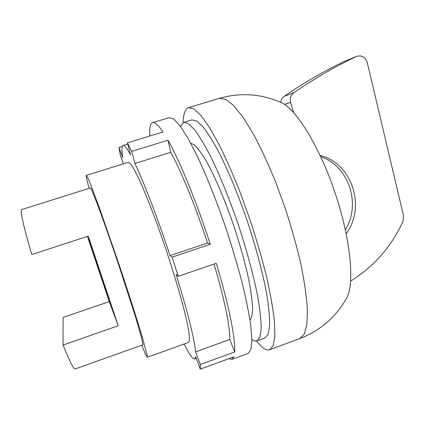 <?xml version="1.0" encoding="UTF-8"?>
<svg xmlns="http://www.w3.org/2000/svg" width="425" height="425" viewBox="0 0 425 425"><rect width="100%" height="100%" fill="white"/><g stroke="black" fill="none" stroke-linecap="round" stroke-linejoin="round"><path stroke-width="0.64" d="M346.274 298.743L346.752 297.893C354.742 283.666 350.79 239.615 335.176 193.131C319.621 146.62 296.23 109.087 281.276 102.552L280.383 102.159M256.27 341.015L261.742 346.8C264.855 349.472 267.506 350.439 269.684 349.701L273.206 345.509L274.869 335.968L274.401 321.056C272.999 308.566 270.406 293.882 266.618 277.015C262.183 259.218 256.843 240.704 250.601 221.478L240.534 193.423C233.431 175.461 226.387 159.396 219.396 145.217L209.583 127.67L200.967 115.494L193.89 108.88L188.551 107.652L187.733 108.003C184.88 109.799 183.329 114.686 183.085 122.671M251.903 339.474C253.874 340.877 255.574 341.333 256.998 340.839L264.977 337.923L268.159 334.114L269.641 325.449C269.726 317.289 268.743 306.797 266.693 293.978C262.841 273.333 256.238 248.264 247.754 222.434C238.956 196.706 229.117 172.72 219.746 153.924C213.658 142.46 208.123 133.493 203.134 127.032L196.732 121.008L191.898 119.892L183.366 122.522L180.529 126.533M256.998 340.839L259.951 337.11L261.194 328.514C261.131 320.392 260.01 309.926 257.826 297.123C253.805 276.489 247.09 251.398 238.574 225.51C229.766 199.718 220.001 175.647 210.779 156.756C204.802 145.228 199.394 136.197 194.549 129.673L188.371 123.569L183.77 122.368M250.006 320.115C251.568 318.155 252.423 314.277 252.583 308.476C252.296 301.591 251.223 293.022 249.363 282.774C245.916 265.976 240.853 247.382 234.17 226.982C225.154 200.393 214.662 175.886 205.843 160.337C201.599 153.319 197.864 148.24 194.639 145.111L190.682 143.124M131.713 151.374L134.906 163.46L170.754 152.293L167.987 140.192L131.713 151.374L127.394 142.896L163.014 131.994C158.302 125.035 154.833 121.927 152.612 122.66L169.129 117.661L173.676 119.058L179.929 125.72L187.722 137.796L196.759 155.077C206.454 175.552 216.872 201.652 226.398 229.59C232.496 248.296 237.809 266.284 242.335 283.549C246.272 299.896 249.114 314.096 250.856 326.145L251.913 340.483L250.936 349.568L248.152 353.425L231.96 359.385L233.931 356.809L200.292 369.176L195.633 356.729L194.613 358.944C192.684 359.237 189.205 354.253 184.179 343.995M167.987 140.192C179.589 160.586 196.547 201.769 210.306 244.263L172.114 257.152L178.256 276.308L216.267 263.282C228.878 304.991 235.577 338.959 234.701 351.948L200.329 364.544L200.292 369.176M152.612 122.66C150.291 123.585 149.35 128.042 149.802 136.037M184.269 344.176L182.713 344.526M228.884 358.663L231.96 359.385M127.394 142.896L130.571 154.843C126.91 148.171 124.413 145.058 123.075 145.515C121.688 146.142 121.555 150.137 122.682 157.51L118.915 147.475L120.424 155.693L123.468 163.827M172.114 257.152L170.032 255.627C157.872 218.647 143.995 182.5 134.906 163.46M178.256 276.308L176.062 274.422C187.383 310.579 194.634 340.09 195.574 351.863L229.75 339.458L234.701 351.948M200.329 364.544L195.574 351.863M86.286 175.382L128.334 162.313L130.65 163.923C132.844 166.956 135.687 172.125 139.177 179.435C146.62 195.707 156.676 221.908 166.18 250.113C173.331 271.729 179.159 291.082 183.664 308.162C186.23 318.447 188.036 326.793 189.072 333.2C189.656 338.385 189.518 341.445 188.642 342.391L147.257 357.287L147.124 355.082L142.651 338.321C137.604 321.226 129.025 294.312 119.483 265.768L99.36 207.713L90.201 183.425C88.188 178.59 86.886 175.907 86.302 175.376L86.286 175.382C85.871 175.764 86.833 180.088 89.165 188.355M147.257 357.287L145.669 354.684L141.738 345.201M170.754 152.293C181.018 170.776 195.58 206.322 207.517 242.999L210.306 244.263M170.032 255.627L207.517 242.999M214.083 264.031C224.729 300.677 229.952 325.816 229.75 339.458M118.915 147.475L122.299 146.439M118.23 325.752L88.278 236.135L31.801 254.527C23.513 226.387 20.118 211.411 21.617 209.594L90.413 187.962L91.657 189.943L97.516 204.526C103.041 219.289 111.106 242.282 119.266 266.608L135.331 316.274L141.536 337.402L142.97 344.76L75.156 368.942C73.732 369.341 69.7 361.377 63.054 345.052L118.23 325.752L109.273 301.596L87.438 236.412M63.054 345.052L63.091 317.443L109.273 301.596M110.654 304.534L88.74 239.031L110.654 304.534M320.753 156.713C348.888 166.053 361.324 204.027 345.366 229.739M346.2 233.676C366.132 206.8 352.081 163.216 320.147 155.417M293.537 112.476L290.583 102.361C289.659 98.398 290.721 95.195 293.776 92.756C314.086 78.784 334.974 66.677 356.453 56.44L356.602 56.376C361.755 55.016 365.298 57.014 367.227 62.374L403.516 215.751L402.98 221.377C391.425 246.697 373.989 266.592 350.678 281.063M280.766 102.329C281.037 99.779 282.163 97.766 284.15 96.3C303.647 82.896 323.728 71.272 344.377 61.428L356.602 56.376M293.776 92.756L284.15 96.3M356.453 56.44L344.377 61.428M269.684 349.701L299.827 338.571L304.311 334.045L306.935 324.222L307.381 309.103C306.547 296.517 304.443 281.796 301.065 264.94C296.974 247.191 291.858 228.778 285.712 209.706L275.602 181.942C268.345 164.215 261.019 148.394 253.629 134.481L243.105 117.332L233.633 105.538L225.622 99.28L219.311 98.372C240.465 92.347 261.12 93.744 281.276 102.552M290.583 102.361L284.479 104.38M299.827 338.571C320.333 330.629 335.978 317.071 346.752 297.893M188.551 107.652L219.311 98.372M127.713 144.096L123.075 145.515M196.244 358.355L194.613 358.944"/></g></svg>
